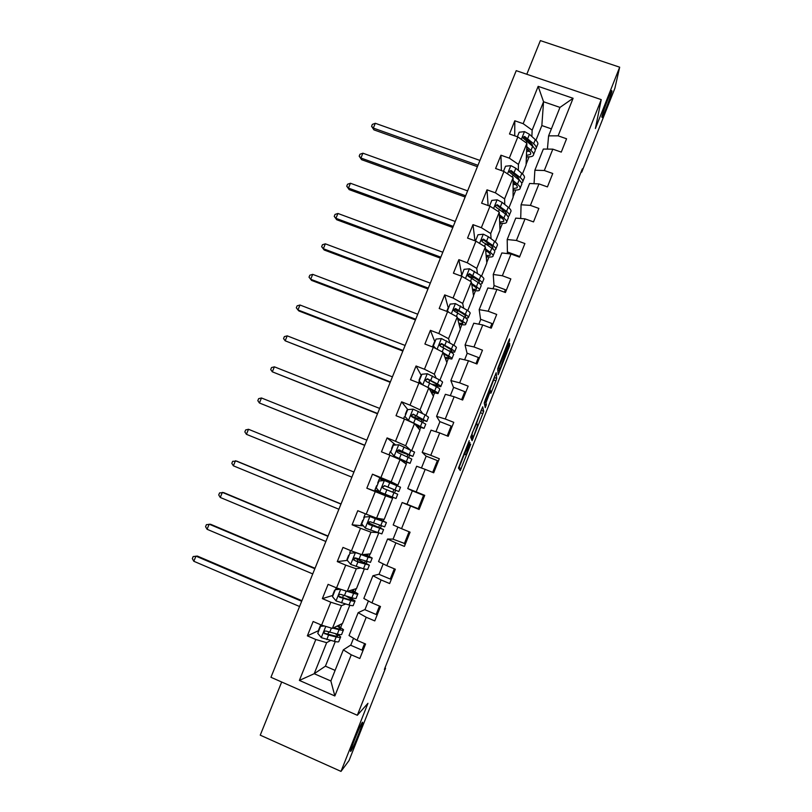 <?xml version="1.0" encoding="UTF-8"?>
<svg xmlns="http://www.w3.org/2000/svg" width="812" height="812" viewBox="0 0 812 812"><rect width="100%" height="100%" fill="white"/><g stroke="black" fill="none" stroke-linecap="round" stroke-linejoin="round"><path stroke-width="1.22" d="M469.224 440.723L458.445 468.057L460.272 470.524L470.727 444.215L466.21 454.568L469.986 442.499L464.961 453.055L469.224 440.723M601.804 116.948L602.128 117.446C603.844 114.888 611.111 95.572 611.994 91.198L611.69 90.589C609.964 93.147 602.524 112.969 601.804 116.948M350.967 751.059L351.21 750.704C354.062 746.39 364.75 719.138 362.264 722.497L361.969 722.924C359.137 727.136 348.236 755.008 350.967 751.059M508.779 343.354L509.591 338.878L508.728 340.664L498.538 366.405L497.695 368.922L498.182 374.708L509.682 345.658L509.652 343.415L508.809 345.161L499.278 370.779L498.984 366.902L508.779 343.354L507.804 342.989M281.683 682.009L260.246 735.164L340.999 771.4L367.958 703.283L357.321 715.27L601.245 99.622L595.399 128.529L619.678 67.193L614.887 88.264L581.717 172.154L582.346 168.825L384.36 669.433L385.548 668.225L384.939 667.961M340.999 771.4L349.048 760.55L385.548 668.225M482.704 406.802L470.666 437.191L472.076 440.693L483.698 411.329L482.704 406.802M485.038 400.499L496.183 372.749L496.721 378.402L495.919 380.818L490.915 393.241L490.529 391.262L489.636 393.13L485.982 402.752L486.358 404.721L485.241 407.634L484.226 402.965L489.951 389.283L490.387 390.288L485.901 401.778L485.596 400.742M357.321 715.27L270.944 677.289L516.229 70.664L601.245 99.622M514.717 135.827L514.808 120.785L509.489 134L517.843 136.913L509.307 158.147L500.943 155.204L495.594 168.49L503.947 171.464L495.371 192.82L487.007 189.825L481.617 203.193L489.981 206.207L481.354 227.695L472.98 224.65L467.56 238.089L475.933 241.164L467.255 262.773L458.871 259.667L453.421 273.197L461.805 276.313L453.066 298.055L444.682 294.898L439.201 308.509L447.595 311.676L438.805 333.539L430.411 330.342L424.899 344.024L433.293 347.242L424.453 369.237L416.048 365.989L410.507 379.752L418.911 383.02L410.019 405.147L401.615 401.838L396.033 415.693L404.447 419.012L395.505 441.271L387.08 437.912L381.478 451.837L389.892 455.217L380.899 477.608L372.475 474.198L366.831 488.205L375.256 491.636L366.202 514.158L357.767 510.697L352.093 524.785L360.528 528.277L351.423 550.932L342.979 547.41L337.274 561.589L345.719 565.132L336.554 587.918L328.109 584.346L322.364 598.617L330.809 602.21L321.593 625.138L313.138 621.505L307.362 635.857L315.817 639.511L299.374 680.415L334.848 695.965L330.87 680.984L343.314 649.854L350.855 644.972M514.808 120.785L523.161 123.678L538.163 86.346L573.099 98.282L558.128 135.837L566.573 138.771L561.275 152.108L552.82 149.154L544.304 170.51L552.759 173.494L547.43 186.902L538.965 183.898L530.409 205.385L538.863 208.42L533.504 221.909L525.039 218.854L516.422 240.464L524.897 243.549L519.497 257.12L511.022 254.014L502.354 275.755L510.839 278.892L505.409 292.533L496.924 289.377L488.205 311.24L496.7 314.427L491.24 328.16L482.744 324.952L473.975 346.947L482.47 350.185L476.979 363.989L468.483 360.731L459.663 382.858L468.169 386.147L462.637 400.042L454.131 396.733L445.26 418.992L453.776 422.331L448.214 436.308L439.698 432.938L430.776 455.329L439.292 458.729L433.699 472.787L425.173 469.366L416.201 491.889L424.727 495.34L419.104 509.479L410.567 506.008L401.544 528.673L410.08 532.175L404.417 546.405L395.88 542.873L386.786 565.67L395.332 569.232L389.648 583.544L381.092 579.961L371.957 602.89L380.503 606.513L374.779 620.906L366.222 617.272L357.026 640.343L365.583 644.017L359.828 658.502L351.261 654.807L334.848 695.965M518.33 170.388L518.432 164.41L526.897 143.308L526.085 164.917L522.471 173.951M534.052 183.685L534.875 170.226L543.329 149.063L552.82 149.154M526.897 143.308L517.843 136.913M518.432 164.41L509.307 158.147M544.304 170.51L534.875 170.226M504.739 204.472L504.617 198.859L513.123 177.635L513.072 197.438L508.911 207.831M520.705 218.509L521.081 204.776L529.576 183.492L538.965 183.898M513.123 177.635L503.947 171.464M504.617 198.859L495.371 192.82M530.409 205.385L521.081 204.776M491.077 238.748L490.722 233.521L499.278 212.165L499.979 230.141L495.269 241.905M507.409 252.573L507.195 239.53L515.752 218.113L525.039 218.854M499.278 212.165L489.981 206.207M490.722 233.521L481.354 227.695M516.422 240.464L507.195 239.53M477.375 273.238L476.745 268.376L485.353 246.899L486.814 263.017L481.546 276.171M494.051 286.037L493.239 274.476L501.836 252.948L511.022 254.014M485.353 246.899L475.933 241.164M476.745 268.376L467.255 262.773M502.354 275.755L493.239 274.476M463.622 307.951L462.688 303.434L471.346 281.835L473.589 296.075L467.753 310.631M480.623 319.695L479.192 309.636L487.85 287.976L496.924 289.377M471.346 281.835L461.805 276.313M462.688 303.434L453.066 298.055M488.205 311.24L479.192 309.636M449.858 342.877L448.539 338.695L457.257 316.974L460.282 329.307L453.878 345.293M467.123 353.545L465.073 344.998L473.772 323.217L482.744 324.952M457.257 316.974L447.595 311.676M448.539 338.695L438.805 333.539M473.975 346.947L465.073 344.998M436.135 378.057L434.318 374.17L443.078 352.317L446.894 362.731L439.921 380.148M453.543 387.588L450.863 380.574L459.612 358.66L468.483 360.731M443.078 352.317L433.293 347.242M434.318 374.17L424.453 369.237M459.663 382.858L450.863 380.574M422.636 413.562L420.017 409.847L428.827 387.862L433.446 396.337L425.894 415.216M439.891 421.814L436.572 416.353L445.372 394.307L454.131 396.733M428.827 387.862L418.911 383.02M420.017 409.847L410.019 405.147M445.26 418.992L436.572 416.353M410.05 449.686L405.624 445.737L414.485 423.62L419.916 430.137L411.775 450.477M426.158 456.232L422.199 452.345L431.05 430.167L439.698 432.938M414.485 423.62L404.447 419.012M405.624 445.737L395.505 441.271M430.776 455.329L422.199 452.345M397.9 485.119L391.151 481.831L400.062 459.592L406.315 464.119L397.9 485.119L384.898 479.719L384.553 480.572M419.246 509.134L407.005 504.222L412.354 490.834L407.736 488.55L416.647 466.24L425.173 469.366M400.062 459.592L389.892 455.217M391.151 481.831L380.899 477.608M416.201 491.889L407.736 488.55M376.585 518.147L385.558 495.777L392.632 498.284L384.177 519.406L376.585 518.147L366.202 514.158M407.015 504.211L402.153 502.526L393.191 524.968L401.544 528.673M385.558 495.777L375.256 491.636M410.567 506.008L402.153 502.526M378.697 533.098L370.373 553.885L361.939 554.677L370.962 532.175L377.154 532.54M393.089 539.107L387.568 539.026L378.554 561.599L386.786 565.67M370.962 532.175L360.528 528.277M361.939 554.677L351.423 550.932M395.88 542.873L387.568 539.026M364.304 569.039L356.488 588.568L347.201 591.42L356.285 568.786L360.863 567.964M379.092 574.186L372.911 575.749L363.837 598.454L371.957 602.89M356.285 568.786L345.719 565.132M347.201 591.42L336.554 587.918M381.092 579.961L372.911 575.749M349.83 605.204L342.532 623.433L332.382 628.386L341.517 605.62L345.618 604.047M365.014 609.477L358.153 612.684L349.028 635.532L357.026 640.343M341.517 605.62L330.809 602.21M332.382 628.386L321.593 625.138M366.222 617.272L358.153 612.684M335.275 641.571L325.419 666.175L314.203 673.716L326.657 642.668L330.616 640.485M326.657 642.668L315.817 639.511M330.87 680.984L314.203 673.716L299.374 680.415M351.261 654.807L343.314 649.854M619.678 67.193L540.376 40.6L526.795 74.268M581.108 171.941L581.717 172.154M325.419 666.175L335.112 670.387M551.399 128.864L541.848 125.555L543.553 101.754L532.164 130.153L531.86 136.497M531.505 143.704L531.454 144.82M541.848 125.555L535.961 140.263M547.41 149.093L548.597 135.868L559.976 107.397L543.553 101.754L538.163 86.346M526.115 164.247L529.079 156.828M513.072 196.819L515.793 190.018M499.959 229.573L502.435 223.381M486.774 262.509L489.007 256.937M473.518 295.629L475.497 290.686M460.181 328.921L461.906 324.617M446.783 362.406L448.244 358.742M433.303 396.073L434.511 393.059M436.937 386.989L437.242 386.228M419.743 429.934L420.687 427.579M422.879 422.098L423.438 420.697M406.122 463.977L406.792 462.282M408.74 457.41L409.563 455.37M392.632 498.284L392.785 497.269M394.53 492.925L395.606 490.235M397.362 485.85L397.687 485.028M380.483 528.013L381.325 525.892M383.274 521.02L383.944 519.365M366.354 563.295L366.943 561.813M369.166 556.261L370.11 553.916M352.144 598.779L352.489 597.936M354.976 591.715L356.204 588.659M340.705 627.361L342.217 623.586M573.099 98.282L559.976 107.397M532.164 130.153L523.161 123.678M558.128 135.837L548.597 135.868M339.061 626.397L339.7 624.824M318.903 630.488L307.362 635.857M363.644 648.91L361.969 650.128L350.733 645.286L353.545 638.242M361.969 650.128L364.578 643.581M377.661 613.669L376.149 614.481L364.923 609.721L368.415 600.961M376.149 614.481L379.498 606.077M333.032 595.358L322.364 598.617M353.311 590.821L353.9 589.36M391.597 578.621L390.247 579.047L379.031 574.358L383.203 563.893M390.247 579.047L394.327 568.806M347.313 560.392L337.274 561.589M364.679 562.452L365.167 561.234M367.481 555.438L368.019 554.109M405.462 543.786L393.059 539.188L397.9 527.059M404.264 543.817L409.065 531.758M363.431 525.912L352.093 524.785M376.89 532.449L375.631 532.002M378.778 527.242L379.569 525.252M381.569 520.269L382.056 519.061M418.21 508.779L423.549 495.361L412.354 490.834M424.524 495.858L423.549 495.361M379.63 492.833L366.831 488.205M392.419 498.192L379.549 493.046L379.935 492.092M384.766 480.044L372.475 474.198M390.663 497.573L391.059 496.579M392.805 492.224L393.881 489.545M395.637 485.14L396.012 484.216M421.458 468.006L426.188 456.141L437.384 460.607L432.694 472.381M438.196 461.48L437.384 460.607M395.718 445.006L387.08 437.912M404.569 462.85L405.046 461.642M407.056 456.648L407.817 454.74M435.932 431.73L439.952 421.641L451.127 426.046L447.209 435.902M451.797 427.295L451.127 426.046M407.797 409.613L401.615 401.838M418.403 428.31L418.921 427M421.215 421.276L421.672 420.139M450.315 395.677L453.644 387.344L464.809 391.678L461.632 399.646M465.327 393.302L464.809 391.678M421.357 375.631L416.048 365.989M432.157 393.972L432.725 392.551M464.616 359.828L467.245 353.23L478.4 357.503L475.974 363.603M478.775 359.493L478.4 357.503M434.907 341.923L430.411 330.342M445.829 359.817L446.438 358.305M478.836 324.191L480.785 319.319L491.93 323.511L490.235 327.774M492.143 325.876L491.93 323.511M458.536 310.925L454.243 309.311M447.757 308.773L448.397 308.377L444.682 294.898M459.43 325.856L460.079 324.242M492.965 288.767L494.234 285.58L505.368 289.722L504.404 292.158M505.45 292.442L505.368 289.722M472.452 277.491L467.712 275.725M461.744 274.852L458.871 259.667M472.96 292.087L473.65 290.371M507.023 253.547L507.622 252.045L518.746 256.115L518.492 256.754M518.726 256.836L518.746 256.115M474.979 240.809L472.98 224.65M486.408 258.51L487.139 256.693M488.124 205.537L487.007 189.825M499.786 225.107L500.547 223.198M501.39 170.55L500.943 155.204M513.082 191.896L513.894 189.886M526.308 158.868L527.161 156.767M458.709 468.422L464.342 454.223M476.614 423.235L481.354 409.806M470.879 437.719L471.264 436.744M472.533 432.644L471.975 434.329L473.234 437.435L477.527 425.529L476.806 423.133L472.34 432.563M473.173 437.495L470.879 436.369M494.447 376.717L494.538 377.57L496.721 378.402M490.154 389.039L494.538 377.57M320.943 626.133L320.395 625.555L321.207 624.966M324.495 626.011L320.598 626.285L317.756 633.36L321.379 637.694L334.402 641.378C337.609 642.119 339.111 642.079 338.898 641.257L340.461 637.349M318.994 630.274L318.761 629.635M332.879 628.143L339.081 629.686C342.268 630.467 343.75 630.467 343.527 629.696L337.843 625.727M333.742 627.727L336.868 628.508C339.528 629.158 340.766 629.158 340.573 628.518L337.274 626.001M320.598 626.285L323.988 625.859M343.344 630.163L341.771 634.091C341.984 634.872 340.502 634.893 337.305 634.131L326.079 631.086C324.526 630.904 323.876 631.584 324.12 633.147L328.576 635.106L336.178 636.933C339.375 637.684 340.867 637.664 340.664 636.862L337.315 634.131M335.305 633.644L337.711 635.684C337.883 636.344 336.635 636.364 333.976 635.735L324.12 633.147M301.678 601.276L195.946 556.129L193.814 561.265L299.567 606.513M193.814 561.265L192.322 558.615L193.175 556.555L197.357 556.068L301.922 600.697M335.488 589.603L336.168 588.03M340.604 589.248L335.326 589.644L332.504 596.678L336.127 600.961L348.977 604.981C352.124 605.833 353.565 605.925 353.301 605.265L354.905 601.256M333.204 594.922L332.92 594.404M341.964 589.705L353.626 593.349C356.762 594.242 358.183 594.384 357.899 593.765L351.748 590.03M347.871 591.217L354.956 592.587L351.241 590.182M335.326 589.644L340.37 589.177M357.767 594.11L356.153 598.129C356.427 598.769 354.996 598.647 351.86 597.764L340.796 594.404C339.325 594.191 338.655 594.841 338.807 596.343L339.67 597.216L350.743 600.555C353.89 601.428 355.321 601.54 355.047 600.89L348.287 596.749M346.338 596.201L352.103 599.713C352.337 600.251 351.139 600.149 348.521 599.429L338.807 596.343M334.93 590.628L335.194 589.969M335.671 587.583L338.482 589.319M314.853 568.715L209.181 524.176L207.07 529.282L312.742 573.922M207.07 529.282L205.558 526.694L206.41 524.653L210.531 524.247L315.026 568.278M369.186 557.052L355.879 552.759L349.972 553.216L347.16 560.209L350.784 564.452L363.471 568.786L367.613 569.476L369.257 565.375M355.605 552.414L368.09 557.225L372.19 558.047L365.187 554.373M369.257 556.87L364.74 554.413M372.099 558.27L370.455 562.391L355.443 557.925L353.433 559.762L357.889 562.036L369.358 565.132L354.651 557.946M357.077 561.427L357.818 559.559L366.425 563.954L355.636 560.97L353.859 559.712M349.799 552.424L350.754 553.155M357.818 559.559L354.397 558.057M327.947 536.316L222.356 492.376L220.255 497.462L325.856 541.492M220.255 497.462L218.722 494.934L219.565 492.904L223.645 492.6L328.058 536.042M383.447 521.436L370.394 516.625L364.527 517L361.736 523.953L365.359 528.145L381.853 533.9L383.528 529.698M363.238 525.689L361.015 524.522M370.333 515.742L369.998 516.564L375.286 518.645L386.4 522.532L376.636 518.157M383.477 521.355L374.352 517.285M386.36 522.634L384.665 526.846L369.998 521.669L367.968 523.415L368.881 524.451L383.579 529.576L368.343 522.776M371.551 525.334L371.926 524.4L380.655 528.399L369.298 524.501L368.354 523.466L368.892 521.913M371.926 524.4L368.323 522.887M340.979 504.09L235.47 460.749L233.369 465.814L338.898 509.246M233.369 465.814L231.826 463.347L232.658 461.328L236.688 461.104L341.03 503.958M384.299 485.667L398.804 491.514L400.519 487.22L384.482 480.542L379.001 480.998L376.23 487.91L379.854 492.062L396.002 498.517L397.718 494.224L393.942 492.691L392.196 497.035M379.63 491.808L374.941 489.88L376.646 485.667M383.924 480.592L379.397 478.806M384.32 485.667L387.05 486.692M398.804 491.514L384.462 485.627L382.432 487.291L383.355 488.388L393.942 492.691M382.432 487.291L384.837 485.789L395.891 490.336L387.019 486.764M353.941 472.036L248.502 429.284L246.422 434.318L351.87 477.162M246.422 434.318L244.848 431.913L245.681 429.913L248.502 429.284M412.912 456.253L414.567 452.111L398.854 444.732L393.394 445.209L390.633 452.071L394.256 456.192L410.07 463.347L400.489 459.907M394.256 456.192L407.167 462.16L400.184 459.683M395.414 445.037L393.221 444.418M397.271 450.701L412.861 456.385L398.844 449.787L396.814 451.381L397.748 452.538L411.785 459.074L410.111 463.246M397.322 450.599L400.966 452.02L401.361 451.036M396.814 451.381L399.179 450.051L409.958 455.197L400.966 452.02M366.831 440.145L261.474 397.981L259.404 402.985L364.72 445.382M364.771 445.24L259.404 402.985L257.82 400.651L258.642 398.651L261.474 397.981M426.929 421.205L428.533 417.206L425.112 414.82L413.156 409.136L407.695 409.624L404.955 416.454L408.578 420.525L424.067 428.371L416.647 426.209M408.436 420.849L418.281 425.305L421.174 427.193L416.363 425.864M407.482 410.151L406.974 410.222M408.852 420.839L404.955 416.454M411.461 416.444L426.838 421.448L413.146 414.161L411.116 415.693L412.049 416.901L425.762 424.128L424.148 428.157M405.584 417.175L404.244 417.003M411.248 416.13L414.82 417.469L415.582 415.571M411.116 415.693L413.43 414.526L414.252 414.912L423.945 420.261L414.82 417.469M379.661 408.416L274.385 366.831L272.314 371.815L377.499 413.775M377.61 413.491L272.314 371.815L270.711 369.541L271.543 367.552L274.385 366.831M418.657 382.828L419.256 381.153M424.463 385.73L434.674 390.948C437.495 392.47 438.592 393.353 437.972 393.597L431.111 392.054M429.193 388.532L435.09 392.419L430.857 391.587M422.362 384.705L419.185 381.031L421.915 374.251L427.366 373.743L439.17 379.722C441.972 381.285 443.058 382.208 442.418 382.493L440.875 386.35M421.195 376.037L420.646 376.22M419.185 381.031L422.605 384.827M433.527 385.142L440.733 386.715C441.363 386.441 440.266 385.538 437.465 383.985L427.366 378.747L425.336 380.209L426.28 381.467L436.379 386.685C439.19 388.217 440.287 389.121 439.668 389.374L438.104 393.262M419.266 380.838L419.53 380.178M421.316 383.548L418.292 382.777M425.336 380.209L427.609 379.214L435.12 383.264C437.465 384.543 438.368 385.304 437.851 385.527L431.781 384.198M392.419 376.859L287.225 335.853L285.174 340.807L390.207 382.33M390.379 381.904L285.174 340.807L283.54 338.594L284.362 336.615L287.225 335.853M443.606 353.748L446.316 355.321C448.62 356.681 449.493 357.524 448.934 357.838L444.935 357.361M443.281 352.865L448.671 356.001C451.431 357.625 452.477 358.64 451.807 359.026L445.138 357.94M435.354 348.307L433.344 345.821L436.054 339.071L441.495 338.553L453.137 344.836C455.887 346.501 456.912 347.546 456.222 347.983L454.73 351.708M434.836 342.116L434.237 342.4M433.344 345.821L435.841 348.561M450.538 351.85L454.547 352.175C455.227 351.758 454.192 350.723 451.442 349.079L441.505 343.537L439.475 344.948L440.419 346.237L450.366 351.748C453.126 353.393 454.172 354.418 453.482 354.824L451.99 358.569M432.816 347.059L432.674 346.298L433.527 346.267M439.475 344.948L439.668 345.455L441.708 344.095L449.077 348.409C451.381 349.789 452.243 350.652 451.675 350.997L448.782 350.814M405.117 345.455L299.993 305.018L297.953 309.951L298.897 310.966L402.864 351.048M403.087 350.479L297.953 309.951L296.309 307.799L297.131 305.83L299.993 305.018M457.775 319.096L460.211 320.628C462.475 322.08 463.307 323.024 462.698 323.46L458.8 323.267M457.521 318.05L462.586 321.247C465.296 322.983 466.291 324.11 465.56 324.648C464.718 325.094 462.525 324.871 458.973 323.968M448.072 311.94L447.422 310.813L450.112 304.104L455.41 303.587L467.032 310.143C469.722 311.92 470.696 313.087 469.955 313.665L468.514 317.248M459.206 311.361L453.918 309.656M447.422 310.813L448.843 312.356M465.723 318.02L468.28 317.837C469.021 317.279 468.047 316.122 465.337 314.356L455.552 308.519L453.543 309.89L454.476 311.209L464.271 317.025C466.981 318.771 467.966 319.928 467.225 320.476L465.783 324.079M453.695 310.478L455.715 309.189L462.962 313.757C465.215 315.218 466.037 316.183 465.418 316.65L464.017 316.863M417.754 314.224L312.711 274.354L310.671 279.257L311.554 280.394L415.439 319.928M415.734 319.217L310.671 279.257L309.017 277.166L309.829 275.207L312.711 274.354M311.554 280.394L309.017 277.166M471.782 284.606L474.025 286.139C476.248 287.671 477.04 288.717 476.38 289.275L472.523 289.346M471.589 283.408L476.421 286.687C479.08 288.534 480.024 289.782 479.232 290.463C478.359 291.041 476.167 290.94 472.655 290.158M461.439 276.181L464.088 269.33L469.509 268.792L480.836 275.654C483.485 277.531 484.409 278.831 483.607 279.541L482.226 282.992M461.886 274.832L461.206 275.329M475.121 278.171L468.067 276.141M480.125 284.098L481.942 283.692C482.744 282.992 481.81 281.703 479.161 279.846L469.529 273.715L467.519 275.035L468.453 276.385L478.095 282.495C480.755 284.352 481.689 285.621 480.897 286.311L479.506 289.782M467.641 275.583L469.651 274.476L476.766 279.308C478.978 280.85 479.75 281.926 479.09 282.505L478.481 282.759M430.319 283.144L325.358 243.833L323.328 248.716L324.15 249.984L427.965 288.96M428.31 288.118L323.328 248.716L321.653 246.686L322.455 244.737L325.358 243.833M324.15 249.984L321.653 246.686M485.657 250.299L487.768 251.842C489.951 253.456 490.692 254.603 489.991 255.283L486.144 255.597M485.535 248.939L490.174 252.329C492.793 254.278 493.676 255.658 492.833 256.47C491.92 257.171 489.717 257.191 486.226 256.521M475.487 240.991L477.984 234.769L483.404 234.211L488.357 236.718L494.569 241.357C497.167 243.336 498.03 244.757 497.177 245.61L495.848 248.929M490.123 244.777L486.144 243.955M494.163 250.248L495.523 249.731C496.376 248.898 495.503 247.487 492.904 245.528L483.414 239.104L481.414 240.382L482.348 241.763L491.849 248.157C494.457 250.116 495.33 251.507 494.488 252.339L493.148 255.678M485.738 251.152L487.2 251.415M481.526 240.91L483.495 239.966L490.489 245.041C492.661 246.686 493.391 247.853 492.681 248.553L492.519 248.675M442.814 252.227L337.934 213.475L335.924 218.326L336.686 219.727L440.419 258.165M440.814 257.171L335.924 218.326L334.229 216.357L335.031 214.419L337.934 213.475M336.686 219.727L334.229 216.357M499.431 216.175L501.43 217.738C503.572 219.443 504.262 220.691 503.521 221.483L499.664 222.031M499.38 214.662L503.856 218.164C506.414 220.214 507.246 221.717 506.353 222.661C505.399 223.493 503.176 223.625 499.705 223.067M489.534 206.045L491.808 200.391L497.208 199.823L502.131 202.381L508.221 207.253C510.768 209.334 511.59 210.876 510.677 211.871L509.398 215.048M504.587 211.353L501.704 211.008M507.957 216.52L509.033 215.972C509.936 214.987 509.114 213.465 506.566 211.404L497.228 204.695L495.239 205.933L496.173 207.334L505.521 214.013C508.068 216.083 508.901 217.596 507.997 218.56L506.718 221.767M499.492 217.717L501.755 217.992M497.228 204.695L497.269 205.649L504.14 210.978C506.16 212.612 506.881 213.84 506.302 214.672M455.248 221.473L350.459 183.258L348.45 188.09L349.16 189.622L452.812 227.512M453.258 226.396L348.45 188.09L346.734 186.181L347.536 184.253L350.459 183.258M349.16 189.622L346.734 186.181M513.113 182.233L515.011 183.827C517.112 185.613 517.762 186.963 516.98 187.866L513.093 188.648M513.113 180.569L517.457 184.192C519.964 186.344 520.746 187.968 519.802 189.054C518.797 189.998 516.564 190.252 513.093 189.795M503.501 171.302L505.541 166.216L510.941 165.638L515.823 168.246L521.801 173.352C524.298 175.534 525.059 177.189 524.095 178.315L522.877 181.37M518.645 177.98L516.574 177.929M521.598 182.954L522.461 182.395C523.425 181.279 522.654 179.635 520.147 177.463L510.961 170.479L508.982 171.687L519.112 180.071C521.619 182.233 522.39 183.867 521.436 184.974L520.208 188.049M513.103 184.446L515.874 184.608M513.113 182.741L513.915 182.903M510.961 170.479L510.971 171.525L517.711 177.107L519.913 180.792M467.621 190.871L362.913 153.204L360.914 158.015L361.573 159.67L465.134 197.022M465.641 195.763L360.914 158.015L359.188 156.158L359.98 154.239L362.913 153.204M361.573 159.67L359.188 156.158M526.704 148.484L528.521 150.108C530.581 151.976 531.19 153.427 530.358 154.442L526.44 155.437M526.765 146.657L530.987 150.413C533.443 152.666 534.174 154.402 533.169 155.63C532.124 156.696 529.871 157.051 526.389 156.696M517.386 136.761L519.203 132.234L524.593 131.635L529.434 134.305L535.301 139.634C537.747 141.917 538.457 143.683 537.442 144.952L536.275 147.875M532.439 144.729L530.977 144.84M535.108 149.56L535.818 149.002C536.833 147.754 536.113 145.998 533.657 143.724L524.623 136.457L522.644 137.634L532.621 146.312C535.078 148.576 535.808 150.332 534.793 151.57L533.616 154.513M526.592 151.326L529.718 151.326M526.653 149.794L528.49 150.078M524.623 136.457L524.582 137.604L531.2 143.43L533.372 147.033M479.933 160.431L375.306 123.292L373.317 128.083L373.916 129.859L477.405 166.683M477.963 165.293L373.317 128.083L371.571 126.286L372.363 124.378L375.306 123.292M373.916 129.859L371.571 126.286M464.322 452.802L464.961 453.055M464.261 452.974L465.103 453.309M463.906 453.857L465.794 454.608M463.845 454.02L465.926 454.852M459.034 467.651L461.216 468.514M481.516 410.476L483.698 411.329M480.734 412.841L482.907 413.684M470.98 437.962L472.99 438.754M493.737 379.975L495.919 380.818M490.235 390.907L491.696 391.475M484.429 402.153L485.982 402.752M484.429 403.97L486.358 404.721M484.683 401.422L485.809 401.859M503.511 353.849L504.475 354.215M498.426 366.689L498.984 366.902M497.807 370.211L499.278 370.779M508.748 345.303L509.682 345.658M507.794 347.719L508.85 348.115M498 372.515L499.045 372.911M508.789 340.512L509.621 340.827M323.115 625.92L321.116 625.057M325.774 626.397L321.288 637.582M336.178 636.933L334.402 641.378M327.855 634.263L328.758 632.02M339.081 629.686L337.305 634.131M328.576 635.106L326.789 639.582M331.397 628.092L329.713 632.274M325.49 633.644L324.942 633.918M340.685 589.279L336.036 600.85M350.743 600.555L348.977 604.981M342.512 597.733L343.456 595.358M353.626 593.349L351.86 597.764M343.273 598.464L341.497 602.91M346.186 591.207L344.41 595.653M340.177 597.053L339.67 597.216M355.331 552.799L350.693 564.34M365.227 564.391L363.471 568.786M368.09 557.225L366.334 561.62M357.889 562.036L356.113 566.461M360.782 554.819L359.005 559.235M369.876 516.574L365.268 528.044M379.62 528.439L377.874 532.804M374.423 518.188L374.718 517.437M382.472 521.314L380.726 525.679M372.414 525.811L370.648 530.216M375.286 518.645L373.53 523.04M384.34 480.552L379.762 491.96M396.774 485.606L395.038 489.951M386.857 489.809L385.101 494.183M389.709 482.683L387.963 487.048M398.722 444.743L394.165 456.09M408.172 457.146L406.436 461.47M398.235 458.81L398.519 458.1M393.942 456.953L394.246 456.182M410.984 450.112L409.258 454.426M401.209 454.02L399.463 458.364M404.051 446.935L402.305 451.269M413.014 409.147L408.487 420.423M422.311 421.814L420.596 426.107M425.112 414.82L423.397 419.104M415.48 418.434L413.744 422.758M418.312 411.39L416.576 415.703M427.234 373.753L422.758 384.898M436.379 386.685L434.674 390.948M428.807 382.614L429.721 380.331M439.17 379.722L437.465 383.985M429.67 383.051L427.944 387.354M432.481 376.047L430.756 380.341M441.363 338.574L437.089 349.211M450.366 351.748L448.671 356.001M442.926 347.414L443.778 345.283M453.137 344.836L451.442 349.079M443.778 347.881L442.185 351.85M446.57 340.918L444.864 345.181M441.708 344.095L441.505 343.537M435.039 347.972L433.709 347.465M455.41 303.587L451.34 313.726M464.271 317.025L462.586 321.247M456.963 312.417L457.592 310.854M467.032 310.143L465.337 314.356M457.806 312.904L456.364 316.487M460.587 305.982L458.881 310.225M455.715 309.189L455.552 308.519M469.377 268.802L465.499 278.455M478.095 282.495L476.421 286.687M470.919 277.623L471.133 277.095M480.836 275.654L479.161 279.846M471.752 278.14L470.473 281.328M474.512 271.249L472.817 275.471M469.651 274.476L469.529 273.715M483.262 234.221L479.587 243.387M491.849 248.157L490.174 252.329M494.569 241.357L492.904 245.528M485.617 243.57L484.49 246.371M488.357 236.718L486.682 240.91M483.495 239.966L483.414 239.104M497.076 199.833L493.584 208.522M505.521 214.013L503.856 218.164M508.221 207.253L506.566 211.404M499.4 209.191L498.426 211.627M502.131 202.381L500.456 206.552M510.799 165.648L507.51 173.859M519.112 180.071L517.457 184.192M521.801 173.352L520.147 177.463M513.113 175.016L512.281 177.067M515.823 168.246L514.158 172.398M524.451 131.656L521.345 139.39M532.621 146.312L530.987 150.413M535.301 139.634L533.657 143.724M526.744 141.034L526.064 142.719M529.434 134.305L527.78 138.426M323.257 625.91L321.166 625.007M320.395 625.555L318.669 629.868M334.574 590.283L332.859 594.567M348.683 555.215L346.968 559.478M350.551 550.566L349.759 552.525M362.7 520.34L360.995 524.582M365.329 513.793L363.776 517.67M379.397 478.796L377.712 483.008M390.501 451.188L389.019 454.862M393.252 444.357L391.567 448.539M404.285 416.891L403.574 418.667M407.015 410.101L405.34 414.262M420.707 376.047L419.043 380.189M434.329 342.177L432.674 346.298M447.869 308.499L446.722 311.351M453.685 310.458L453.543 309.89M476.38 289.275L476.603 288.717M461.338 275.004L460.932 275.989M479.09 282.505L479.324 281.926M489.991 255.283L490.255 254.633M492.681 248.553L492.955 247.883M503.521 221.483L503.816 220.732M506.262 214.632L506.505 214.023M516.98 187.866L517.315 187.034M530.358 154.442L530.723 153.519"/></g></svg>
